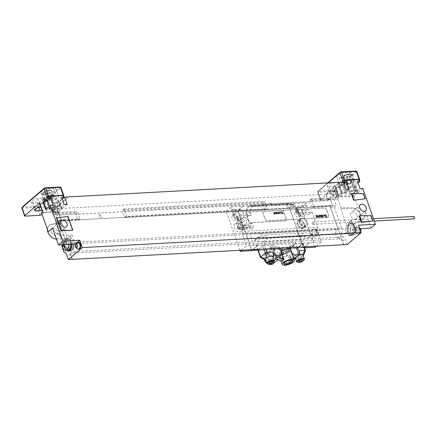 <?xml version="1.0" encoding="UTF-8"?>
<svg xmlns="http://www.w3.org/2000/svg" width="436" height="436" viewBox="0 0 436 436"><rect width="100%" height="100%" fill="white"/><g stroke="black" fill="none" stroke-linecap="round" stroke-linejoin="round"><path stroke-width="0.33" stroke-dasharray="2.18 1.64" d="M330.221 206.272L338.369 229.532L338.091 229.772A5.935 3.646 -93.1 0 0 337.677 228.028L330.521 207.59L332.603 205.803L331.6 206.457L331.235 205.4L330.221 206.272L58.86 220.905L59.874 220.033L78.584 219.025L77.641 219.842L124.424 217.319L122.467 211.727L75.684 214.25L77.641 219.842M124.424 217.319L125.372 216.501L265.731 208.937L264.783 209.749L311.571 207.225L312.519 206.413L312.89 207.465L313.958 206.544L311.26 198.843L310.192 199.764L310.557 200.822L329.273 199.813L328.264 200.68L327.839 199.465L329.796 197.786L333.54 197.584L331.458 199.372L329.572 193.993L343.454 182.052M329.273 199.813L328.908 198.756L329.796 197.786M330.521 207.59L334.265 207.389L336.347 205.601L333.54 197.584M332.603 205.803L336.347 205.601M346.669 225.821L348.762 225.526L346.669 225.821A4.752 2.916 -93.1 0 0 345.623 232.208A6.235 3.831 86.9 0 0 349.274 235.587A6.235 3.831 86.9 0 0 352.74 230.562A6.235 3.831 86.9 0 0 350.31 223.673L349.487 221.319L351.002 220.017L354.146 228.998L358.561 225.194M351.002 220.017L361.395 218.927A8.311 5.93 49.3 0 0 363.951 217.864L359.28 221.88A8.311 5.93 -130.7 0 0 359.651 213.558A8.311 5.93 -130.7 0 0 351.563 208.185L340.799 208.239L346.893 225.63M340.799 208.239L341.115 207.967L337.251 196.925L354.092 196.02L355.291 194.99L352.152 186.019L337.328 198.778L334.554 190.864L356.637 171.866L359.406 179.779M346.021 189.382L337.251 196.925M337.677 228.028L341.421 227.826L334.265 207.389M341.421 227.826A5.935 3.646 86.9 0 1 341.443 233.751L335.36 234.078L336.467 237.244A5.935 3.646 86.9 0 1 338.93 238.966L72.523 253.109L74.305 251.577L71.128 242.503L69.068 244.28A5.935 3.646 86.9 0 1 68.675 248.46L62.593 248.787M347.269 244.525L345.726 240.127A5.935 3.646 86.9 0 0 342.549 236.912L341.443 233.751M332.75 195.791A3.325 2.044 -93.1 0 0 334.695 197.59A3.325 2.044 -93.1 0 0 336.281 192.75A3.325 2.044 -93.1 0 0 334.336 190.952A3.325 2.044 -93.1 0 0 332.75 195.791M355.88 232.306A3.325 2.044 -93.1 0 0 357.825 234.11A3.325 2.044 -93.1 0 0 359.411 229.271A3.325 2.044 -93.1 0 0 357.466 227.467A3.325 2.044 -93.1 0 0 355.88 232.306M359.52 227.935A3.559 3.559 0 0 0 358.844 227.543A3.325 2.044 86.9 0 0 358.234 227.429A3.325 2.044 86.9 0 0 356.643 232.268A3.325 2.044 -93.1 0 0 358.588 234.067A3.325 2.044 -93.1 0 0 359.182 233.887A3.325 2.044 -93.1 0 0 360.447 230.573M358.844 227.543A3.325 2.044 86.9 0 1 359.596 228.148M359.008 231.429A1.662 1.019 86.9 0 1 359.373 229.189A1.662 1.019 86.9 0 1 360.774 229.908A1.662 1.019 -93.1 0 1 360.409 232.143A1.662 1.019 -93.1 0 1 359.008 231.429M335.099 190.908A3.325 2.044 86.9 0 0 333.513 195.748A3.325 2.044 -93.1 0 0 335.458 197.552A3.325 2.044 -93.1 0 0 336.052 197.372A3.325 2.044 -93.1 0 0 337.044 192.712A3.325 2.044 86.9 0 0 335.709 191.028A3.325 2.044 86.9 0 0 335.099 190.908L334.336 190.952M335.878 194.908A1.662 1.019 86.9 0 1 336.243 192.674A1.662 1.019 86.9 0 1 337.644 193.388A1.662 1.019 -93.1 0 1 337.279 195.628A1.662 1.019 -93.1 0 1 335.878 194.908M351.394 193.84L363.008 193.786L364.856 199.061M359.155 215.994L370.764 215.94L372.611 221.215M56.467 217.946L67.684 216.768L72.512 230.551M68 216.501L67.684 216.768M51.246 231.898A4.038 2.878 49.3 0 0 57.062 234.786A4.038 2.878 49.3 0 0 57.607 231.554A4.038 2.878 49.3 0 0 51.791 228.666A4.038 2.878 49.3 0 0 51.246 231.898M70.425 250.624A6.235 3.831 86.9 0 1 66.779 247.245A4.752 2.916 86.9 0 1 67.825 240.857L66.174 240.765L65.58 239.081L56.724 239.119A8.311 5.93 -130.7 0 1 56.413 239.113M68.043 240.667L58.402 211.967L41.562 212.872M47.388 229.51A8.311 5.93 -130.7 0 1 49.006 225.428A8.311 5.93 -130.7 0 1 51.557 224.366L61.956 223.276M67.825 240.857L66.174 240.765M71.853 244.22A5.935 3.646 -93.1 0 0 67.896 238.568A5.935 3.646 -93.1 0 0 66.37 239.222A5.935 3.646 -93.1 0 0 65.836 239.8A5.935 3.646 -93.1 0 0 64.566 243.969A5.935 3.646 -93.1 0 0 68.539 250.428M65.95 240.955A4.752 2.916 -93.1 0 0 64.566 243.969A4.752 2.916 -93.1 0 0 64.904 247.348A6.235 3.831 86.9 0 0 67.346 250.477M67.896 238.568L66.964 238.617A5.935 3.646 86.9 0 0 65.433 239.271A5.935 3.646 -93.1 0 0 63.667 245.114A5.935 3.646 -93.1 0 0 66.452 250.242M65.58 239.081L68.735 236.367L69.591 238.814A6.235 3.831 86.9 0 1 72.038 244.209M68.735 236.367L70.637 236.356L72.153 235.053L61.394 235.102A8.311 5.93 -130.7 0 1 52.543 228.061M48.194 231.81A8.311 5.93 -130.7 0 1 49.323 225.156A8.311 5.93 -130.7 0 1 51.873 224.093L62.266 223.003M66.316 242.661L59.16 222.224L67.008 244.165L66.73 244.405A5.935 3.646 -93.1 0 0 66.316 242.661L62.571 242.863A5.935 3.646 86.9 0 1 62.757 248.291M62.571 242.863L55.416 222.425L57.498 220.638L54.691 212.621L52.609 214.408L50.723 209.029L62.261 199.105M67.171 204.419L58.402 211.967M70.637 236.356L71.466 238.71A6.235 3.831 86.9 0 1 73.907 244.106M72.153 235.053L75.297 244.035M53.901 210.828A3.325 2.044 -93.1 0 0 55.846 212.626A3.325 2.044 -93.1 0 0 57.432 207.787A3.325 2.044 -93.1 0 0 55.486 205.988A3.325 2.044 -93.1 0 0 53.901 210.828M78.622 242.503A3.325 2.044 -93.1 0 0 77.036 247.343A3.325 2.044 -93.1 0 0 78.981 249.147M77.265 242.727A3.325 2.044 86.9 0 0 76.267 247.386A3.325 2.044 -93.1 0 0 77.603 249.07M54.129 206.212A3.325 2.044 86.9 0 0 53.138 210.871A3.325 2.044 -93.1 0 0 54.473 212.555A3.325 2.044 -93.1 0 0 55.083 212.67A3.325 2.044 -93.1 0 0 56.669 207.83A3.325 2.044 86.9 0 0 54.723 206.032A3.325 2.044 86.9 0 0 54.129 206.212A3.559 3.559 0 0 0 54.473 212.555M52.538 210.19A1.662 1.019 86.9 0 1 52.903 207.95A1.662 1.019 86.9 0 1 54.304 208.67A1.662 1.019 -93.1 0 1 53.939 210.904A1.662 1.019 -93.1 0 1 52.538 210.19M343.492 244.623L341.988 240.329A5.935 3.646 -93.1 0 0 341.268 238.841L338.93 238.966M342.549 236.912L336.467 237.244M338.091 229.772L335.753 229.897A5.935 3.646 86.9 0 1 335.36 234.078M332.548 205.645L329.976 197.835L332.548 205.645M343.65 244.618L341.546 238.606L339.208 238.732L340.99 237.195L337.813 228.126L335.753 229.897M341.268 238.841L341.546 238.606M339.579 182.368L325.828 194.194L327.714 199.574L325.992 194.194L339.748 182.357M312.89 207.465L331.6 206.457M313.958 206.544L332.673 205.536M58.86 220.905L59.285 222.115L61.187 220.278L60.239 221.09L78.954 220.082L80.028 219.155L77.33 211.455L76.256 212.381L76.627 213.433L75.684 214.25M328.264 200.68L56.903 215.313L57.912 214.447L57.541 213.389L58.489 212.577L61.187 220.278L80.028 219.155M125.372 216.501L125.742 217.559L126.816 216.638L267.175 209.067L264.478 201.367L263.404 202.288L263.775 203.345L262.826 204.157L309.615 201.634L310.557 200.822M125.742 217.559L266.102 209.989L267.175 209.067M311.571 207.225L309.615 201.634M312.519 206.413L331.235 205.4M78.584 219.025L78.954 220.082M126.816 216.638L124.118 208.937L123.045 209.858L123.415 210.91L122.467 211.727M60.239 221.09L59.874 220.033M265.731 208.937L266.102 209.989M61.313 220.169L58.615 212.468L54.691 212.621M56.903 215.313L56.478 214.098L58.435 212.419M59.16 222.224L55.416 222.425M61.242 220.436L57.498 220.638M66.73 244.405L69.068 244.28M68.675 248.46L69.787 251.621L63.705 251.948M72.163 259.36L70.621 254.962A5.935 3.646 -93.1 0 0 69.907 253.474L72.523 253.109L69.907 253.474M69.787 251.621A5.935 3.646 86.9 0 1 72.245 253.349M72.289 259.251L70.185 253.234M325.992 194.194L54.631 208.828L56.353 214.207L54.467 208.828L68.348 196.887M54.631 208.828L68.387 196.99M56.353 214.207L52.609 214.408M54.467 208.828L50.723 209.029M311.26 198.843L329.976 197.835M58.615 212.468L77.33 211.455M124.118 208.937L264.478 201.367M310.192 199.764L328.908 198.756M57.541 213.389L76.256 212.381M123.045 209.858L263.404 202.288M57.912 214.447L76.627 213.433M123.415 210.91L263.775 203.345M264.783 209.749L262.826 204.157M67.008 244.165L338.369 229.532M74.305 251.577L340.99 237.195M71.128 242.503L337.813 228.126M326.782 210.059L328.63 215.33A2.376 1.695 -130.7 0 1 328.308 217.232A2.376 1.695 -130.7 0 1 327.496 217.542L267.611 220.774A2.376 1.695 -130.7 0 1 265.001 218.763L263.153 213.487A2.376 1.695 -130.7 0 1 263.475 211.585A2.376 1.695 -130.7 0 1 264.287 211.275L324.171 208.048A2.376 1.695 -130.7 0 1 326.782 210.059L328.564 215.384A2.376 1.695 -130.7 0 1 328.243 217.286A2.376 1.695 -130.7 0 1 327.436 217.597L267.546 220.829A2.376 1.695 -130.7 0 1 264.935 218.818L263.088 213.542A2.376 1.695 -130.7 0 1 263.409 211.64A2.376 1.695 -130.7 0 1 264.221 211.329L324.106 208.103A2.376 1.695 -130.7 0 1 326.717 210.108M327.714 199.574L331.458 199.372M325.828 194.194L329.572 193.993M64.179 204.582L61.024 207.296A2.97 1.003 160.7 0 0 60.56 208.152A2.97 1.003 160.7 0 0 61.787 208.528L62.255 208.501L59.416 210.942L56.277 201.977A1.188 0.403 -19.3 0 1 54.707 202.571L39.921 203.367A1.188 0.403 -19.3 0 1 39.436 203.214M42.761 211.841A1.188 0.403 160.7 0 0 42.575 212.185A1.188 0.403 160.7 0 0 43.066 212.332L57.846 211.536A1.188 0.403 160.7 0 0 59.416 210.942M45.6 209.4L46.069 209.373A2.97 1.003 160.7 0 0 49.982 207.89L53.138 205.176M61.59 197.197L58.44 199.911A2.97 1.003 160.7 0 0 57.977 200.767A2.97 1.003 160.7 0 0 59.198 201.143L62.201 198.936M56.277 201.977L42.036 214.229M62.255 208.501L59.667 201.116M63.449 195.802L63.77 197.584M63.4 195.66A1.188 0.403 -19.3 0 1 63.215 196.004M41.96 210.419A4.158 1.406 160.7 0 0 46.265 207.46A4.158 1.406 160.7 0 0 44.548 206.931L40.804 207.138M41.594 198.494L37.665 198.707A4.158 1.406 160.7 0 0 33.398 199.977A4.158 1.406 160.7 0 0 31.534 201.982A4.158 1.406 160.7 0 0 33.245 202.506L37.18 202.293A4.158 1.406 160.7 0 0 41.442 201.023A4.158 1.406 160.7 0 0 43.311 199.023A4.158 1.406 160.7 0 0 41.594 198.494L44.548 206.931M49.65 188.39A5.935 2.006 160.7 0 0 43.556 190.205A5.935 2.006 160.7 0 0 40.891 193.066A5.935 2.006 160.7 0 0 43.344 193.818L47.273 193.606A5.935 2.006 160.7 0 0 53.366 191.796A5.935 2.006 160.7 0 0 56.031 188.93A5.935 2.006 160.7 0 0 53.579 188.178L49.65 188.39L52.238 195.775A5.935 2.006 160.7 0 0 46.145 197.59A5.935 2.006 160.7 0 0 43.48 200.451A5.935 2.006 160.7 0 0 45.927 201.203L49.857 200.991A5.935 2.006 160.7 0 0 55.95 199.181A5.935 2.006 160.7 0 0 58.615 196.314A5.935 2.006 160.7 0 0 56.168 195.562L52.238 195.775M51.922 196.047A5.341 1.804 -19.3 0 1 54.113 196.691A5.341 1.804 -19.3 0 1 54.124 196.723A5.341 1.804 -19.3 0 1 50.331 199.95L51.121 199.906A3.564 1.204 160.7 0 0 54.778 198.821A3.564 1.204 160.7 0 0 56.375 197.099A3.564 1.204 160.7 0 0 54.903 196.652L50.974 196.859A3.564 1.204 160.7 0 0 47.322 197.949A3.564 1.204 160.7 0 0 45.72 199.666A3.564 1.204 160.7 0 0 47.192 200.119L50.331 199.95A5.341 1.804 -19.3 0 1 46.243 200.936A5.341 1.804 -19.3 0 1 44.041 200.255A5.341 1.804 -19.3 0 1 46.439 197.677A5.341 1.804 -19.3 0 1 51.922 196.047M51.552 194.99A5.341 1.804 -19.3 0 1 53.759 195.671A5.341 1.804 -19.3 0 1 51.355 198.249A5.341 1.804 -19.3 0 1 45.873 199.879A5.341 1.804 160.7 0 1 43.671 199.203A5.341 1.804 160.7 0 1 46.069 196.625A5.341 1.804 160.7 0 1 51.552 194.99M43.949 199.105A5.047 1.706 160.7 0 1 46.216 196.669A5.047 1.706 160.7 0 1 51.394 195.126A5.047 1.706 -19.3 0 1 53.475 195.769A5.047 1.706 -19.3 0 1 51.208 198.2A5.047 1.706 -19.3 0 1 46.031 199.743A5.047 1.706 160.7 0 1 43.949 199.105L42.287 194.358A5.047 1.706 160.7 0 0 44.368 194.996A5.047 1.706 160.7 0 0 49.546 193.453A5.047 1.706 160.7 0 0 51.813 191.023A5.047 1.706 160.7 0 0 49.731 190.379A5.047 1.706 160.7 0 0 44.554 191.922A5.047 1.706 160.7 0 0 42.287 194.358C42.134 192.51 44.499 191.077 49.382 190.058C51.11 190.14 51.917 190.461 51.813 191.023L53.475 195.769M50.658 197.132A2.97 1.003 -19.3 0 1 51.884 197.508A2.97 1.003 -19.3 0 1 50.554 198.941A2.97 1.003 -19.3 0 1 47.508 199.846A2.97 1.003 160.7 0 1 46.281 199.47A2.97 1.003 160.7 0 1 47.611 198.042A2.97 1.003 160.7 0 1 50.658 197.132M54.168 207.155A2.97 1.003 -19.3 0 1 55.394 207.531A2.97 1.003 -19.3 0 1 54.059 208.964A2.97 1.003 -19.3 0 1 51.017 209.869A2.97 1.003 -19.3 0 1 49.791 209.493A2.97 1.003 -19.3 0 1 51.121 208.059A2.97 1.003 -19.3 0 1 54.168 207.155M58.413 206.669L54.484 206.882A3.564 1.204 160.7 0 0 50.827 207.972A3.564 1.204 160.7 0 0 49.23 209.689A3.564 1.204 160.7 0 0 50.701 210.141L54.631 209.929A3.564 1.204 160.7 0 0 58.282 208.844A3.564 1.204 160.7 0 0 59.885 207.122A3.564 1.204 160.7 0 0 58.413 206.669L54.903 196.652M71.466 238.71L69.591 238.814M66.964 238.617A5.935 3.646 86.9 0 1 70.921 244.269M67.585 250.182A5.641 3.466 -93.1 0 1 63.972 245.964A5.641 3.466 -93.1 0 1 65.525 239.538A5.641 3.466 86.9 0 1 66.981 238.917A5.641 3.466 86.9 0 1 70.736 244.28M61.819 244.76A5.641 3.466 -93.1 0 1 63.525 239.647A5.641 3.466 86.9 0 1 64.98 239.026A5.641 3.466 86.9 0 1 68.735 244.389M357.04 215.406A4.038 2.878 -130.7 0 1 356.495 218.638A4.038 2.878 -130.7 0 1 350.68 215.749A4.038 2.878 -130.7 0 1 351.225 212.517A4.038 2.878 -130.7 0 1 357.04 215.406M348.762 225.526L348.173 223.837L356.73 222.943L361.395 218.927M359.28 221.88A8.311 5.93 -130.7 0 1 356.73 222.943M348.964 223.984A5.935 3.646 -93.1 0 0 348.424 224.562A5.935 3.646 -93.1 0 0 347.154 228.731A5.935 3.646 -93.1 0 0 351.127 235.189A5.935 3.646 -93.1 0 0 352.653 234.535A5.935 3.646 -93.1 0 0 354.294 227.766A5.935 3.646 -93.1 0 0 350.49 223.33A5.935 3.646 -93.1 0 0 348.964 223.984M348.173 223.837L351.323 221.123L352.184 223.575A6.235 3.831 86.9 0 1 354.61 230.459A6.235 3.831 86.9 0 1 351.144 235.484A6.235 3.831 86.9 0 1 347.497 232.11A4.752 2.916 86.9 0 1 347.154 228.731A4.752 2.916 -93.1 0 1 348.544 225.717M351.427 223.281A5.935 3.646 86.9 0 0 349.895 223.935A5.935 3.646 -93.1 0 0 348.26 230.699A5.935 3.646 -93.1 0 0 352.065 235.135A5.935 3.646 -93.1 0 0 353.591 234.481A5.935 3.646 86.9 0 0 355.226 227.717A5.935 3.646 86.9 0 0 351.427 223.281L350.49 223.33M350.31 223.673L352.184 223.575M349.487 221.319L351.323 221.123M370.987 228.088L365.079 211.209L360.725 214.953A8.311 5.93 49.3 0 0 351.879 207.918L341.115 207.967M363.951 217.864A8.311 5.93 49.3 0 0 365.079 211.209M360.261 228.666L354.146 228.998M358.081 182.978L355.547 185.158L358.13 192.543L362.861 188.472M359.324 179.85L359.646 181.632M354.092 196.02L360.725 214.953M349.013 189.219L345.862 191.933A2.97 1.003 -19.3 0 1 341.944 193.415L338.636 195.884A1.188 0.403 160.7 0 0 338.45 196.227A1.188 0.403 160.7 0 0 338.941 196.38L353.727 195.579A1.188 0.403 160.7 0 0 355.291 194.99M358.13 192.543L357.662 192.57A2.97 1.003 -19.3 0 1 356.441 192.194A2.97 1.003 -19.3 0 1 356.904 191.339L360.054 188.625M352.152 186.019A1.188 0.403 -19.3 0 1 350.588 186.613L335.802 187.409A1.188 0.403 -19.3 0 1 335.311 187.262A1.188 0.403 -19.3 0 1 335.497 186.919L338.636 195.884M328.101 182.984L317.899 191.764L320.673 199.677A1.188 0.403 160.7 0 0 320.487 200.02A1.188 0.403 160.7 0 0 320.972 200.168L335.758 199.372A1.188 0.403 160.7 0 0 337.328 198.778M320.673 199.677L335.497 186.919M336.499 191.191L340.429 190.979A4.158 1.406 -19.3 0 1 342.14 191.502A4.158 1.406 -19.3 0 1 340.276 193.508A4.158 1.406 -19.3 0 1 336.009 194.778L332.079 194.99A4.158 1.406 -19.3 0 1 330.368 194.461A4.158 1.406 -19.3 0 1 332.232 192.461A4.158 1.406 -19.3 0 1 336.499 191.191L333.54 182.749L337.469 182.537A4.158 1.406 -19.3 0 1 339.186 183.066A4.158 1.406 -19.3 0 1 337.322 185.071A4.158 1.406 -19.3 0 1 333.055 186.341L329.125 186.554A4.158 1.406 -19.3 0 1 327.409 186.025A4.158 1.406 -19.3 0 1 329.278 184.019A4.158 1.406 -19.3 0 1 333.54 182.749M349.459 172.225A5.935 2.006 -19.3 0 1 351.907 172.978A5.935 2.006 -19.3 0 1 349.241 175.839A5.935 2.006 -19.3 0 1 343.148 177.654L339.219 177.866A5.935 2.006 -19.3 0 1 336.772 177.114A5.935 2.006 -19.3 0 1 339.437 174.247A5.935 2.006 -19.3 0 1 345.53 172.438L349.459 172.225L352.043 179.61A5.935 2.006 -19.3 0 1 354.495 180.362A5.935 2.006 -19.3 0 1 351.83 183.224A5.935 2.006 -19.3 0 1 345.737 185.038L341.808 185.251A5.935 2.006 -19.3 0 1 339.355 184.499A5.935 2.006 -19.3 0 1 342.02 181.632A5.935 2.006 -19.3 0 1 348.113 179.823L352.043 179.61M351.727 179.883A5.341 1.804 160.7 0 0 347.645 180.864A5.341 1.804 160.7 0 0 343.846 184.09A5.341 1.804 160.7 0 0 343.857 184.123A5.341 1.804 160.7 0 0 346.053 184.766A5.341 1.804 160.7 0 0 351.536 183.136A5.341 1.804 160.7 0 0 353.934 180.559A5.341 1.804 160.7 0 0 351.727 179.883M343.857 184.123L343.067 184.166A3.564 1.204 -19.3 0 1 341.595 183.714A3.564 1.204 -19.3 0 1 343.197 181.992A3.564 1.204 -19.3 0 1 346.854 180.907L350.784 180.695A3.564 1.204 -19.3 0 1 352.25 181.147A3.564 1.204 -19.3 0 1 350.653 182.864A3.564 1.204 -19.3 0 1 346.996 183.954L343.857 184.123M353.563 179.501A5.341 1.804 -19.3 0 0 351.362 178.825A5.341 1.804 160.7 0 0 345.879 180.455A5.341 1.804 160.7 0 0 343.475 183.033A5.341 1.804 160.7 0 0 345.683 183.714A5.341 1.804 -19.3 0 0 351.165 182.079A5.341 1.804 -19.3 0 0 353.563 179.501L353.934 180.559M351.694 181.343A2.97 1.003 -19.3 0 0 350.468 180.967A2.97 1.003 160.7 0 0 347.421 181.872A2.97 1.003 160.7 0 0 346.086 183.305A2.97 1.003 160.7 0 0 347.312 183.681A2.97 1.003 -19.3 0 0 350.359 182.777A2.97 1.003 -19.3 0 0 351.694 181.343L355.204 191.366A2.97 1.003 160.7 0 0 353.978 190.99A2.97 1.003 160.7 0 0 350.931 191.895A2.97 1.003 160.7 0 0 349.596 193.328A2.97 1.003 160.7 0 0 350.822 193.704A2.97 1.003 160.7 0 0 353.868 192.794A2.97 1.003 160.7 0 0 355.204 191.366M350.364 190.93L354.294 190.717A3.564 1.204 -19.3 0 1 355.76 191.17A3.564 1.204 -19.3 0 1 354.163 192.886A3.564 1.204 -19.3 0 1 350.506 193.971L346.576 194.184A3.564 1.204 -19.3 0 1 345.105 193.737A3.564 1.204 -19.3 0 1 346.707 192.014A3.564 1.204 -19.3 0 1 350.364 190.93L346.854 180.907M351.203 178.962A5.047 1.706 160.7 0 0 346.021 180.504A5.047 1.706 160.7 0 0 343.759 182.935A5.047 1.706 160.7 0 0 345.841 183.578A5.047 1.706 -19.3 0 0 351.018 182.035A5.047 1.706 -19.3 0 0 353.285 179.599A5.047 1.706 -19.3 0 0 351.203 178.962M359.275 179.708A1.188 0.403 -19.3 0 1 359.09 180.052M343.508 182.215A1.188 0.403 160.7 0 0 342.99 182.531L338.892 186.058L339.355 186.036A2.97 1.003 -19.3 0 0 343.274 184.548L344.086 183.85M355.547 185.158L355.078 185.186A2.97 1.003 -19.3 0 1 353.852 184.81A2.97 1.003 -19.3 0 1 354.315 183.954L357.471 181.24M341.475 193.442L338.892 186.058M349.988 224.197A5.641 3.466 -93.1 0 0 348.435 230.628A5.641 3.466 -93.1 0 0 352.048 234.84A5.641 3.466 -93.1 0 0 353.498 234.219A5.641 3.466 86.9 0 0 355.051 227.794A5.641 3.466 86.9 0 0 351.438 223.575A5.641 3.466 86.9 0 0 349.988 224.197M353.438 223.466A5.641 3.466 86.9 0 0 351.988 224.088A5.641 3.466 -93.1 0 0 350.435 230.519A5.641 3.466 -93.1 0 0 354.048 234.732A5.641 3.466 -93.1 0 0 355.498 234.11A5.641 3.466 86.9 0 0 357.051 227.685A5.641 3.466 86.9 0 0 353.438 223.466L351.438 223.575M371.08 215.667L370.764 215.94M363.324 193.513L363.008 193.786M239.844 250.215L226.18 211.198L237.784 210.572L251.823 250.656M237.239 217.586A3.325 2.371 49.3 0 0 232.448 215.21A3.325 2.371 49.3 0 0 231.996 217.869A3.325 2.371 49.3 0 0 236.786 220.245A3.325 2.371 49.3 0 0 237.239 217.586M241.915 227.543A4.807 3.428 -130.7 0 1 241.266 231.396A4.807 3.428 -130.7 0 1 234.339 227.952A4.807 3.428 -130.7 0 1 234.993 224.104A4.807 3.428 -130.7 0 1 241.915 227.543M304.551 247.812L303.472 247.871L289.439 207.787L301.042 207.16L315.075 247.245M299.979 214.201A3.325 2.371 49.3 0 0 295.188 211.825A3.325 2.371 49.3 0 0 294.736 214.485A3.325 2.371 49.3 0 0 299.527 216.866A3.325 2.371 49.3 0 0 299.979 214.201M304.655 224.164A4.807 3.428 49.3 0 0 297.733 220.72A4.807 3.428 49.3 0 0 297.08 224.573A4.807 3.428 49.3 0 0 304.006 228.012A4.807 3.428 49.3 0 0 304.655 224.164M297.319 247.986L303.527 247.55L289.635 207.885L237.985 210.67L251.877 250.335L257.643 245.375A89.298 30.155 160.7 0 0 263.595 245.272L258.047 250.324L297.254 248.209L295.363 242.4L255.997 244.416L257.959 250.008M257.796 250.019L255.872 244.525M302.502 212.032A3.325 2.371 49.3 0 0 297.712 209.651A3.325 2.371 49.3 0 0 297.259 212.316A3.325 2.371 49.3 0 0 302.05 214.692A3.325 2.371 49.3 0 0 302.502 212.032M237.827 211.22L233.505 211.455L232.819 215.787L236.459 219.891L240.781 219.657L241.462 215.324L237.827 211.22L240.35 209.046L232.154 209.493L231.772 209.814L235.647 209.607L233.505 211.455M239.762 215.417A3.325 2.371 49.3 0 0 234.971 213.035A3.325 2.371 49.3 0 0 234.519 215.695A3.325 2.371 49.3 0 0 239.31 218.076A3.325 2.371 49.3 0 0 239.762 215.417M295.559 212.403L299.2 216.507L303.521 216.278L304.203 211.94L300.567 207.836L296.246 208.07L295.559 212.403L298.082 210.234L301.723 214.338L299.2 216.507M240.781 219.657L243.304 217.488L243.986 213.15L241.462 215.324M243.986 213.15L240.35 209.046M248.188 216.485L247.272 217.275L246.384 214.741A8.905 6.355 -130.7 0 1 247.594 207.612A8.905 6.355 -130.7 0 1 250.635 206.451L266.745 205.585L268.445 204.751L251.545 205.667A8.905 6.355 49.3 0 0 248.509 206.828A8.905 6.355 49.3 0 0 247.299 213.956L248.188 216.485A2.376 0.801 160.7 0 1 251.321 215.302L237.282 216.054L234.726 218.256L238.601 218.044L236.459 219.891M243.304 217.488L247.272 217.275M303.521 216.278L305.663 214.43L309.587 214.218L312.143 212.021L298.104 212.779L297.221 210.245A6.529 4.66 49.3 0 0 290.044 204.718L271.797 205.705L270.876 204.838L269.519 204.468L268.445 204.751M312.143 212.021L317.501 227.314L242.639 231.353L241.348 227.663L253.512 227.003L252.21 223.292L250.035 225.167L249.19 225.21L248.504 225.804L248.509 227.254L249.288 228.039L249.975 227.445L249.19 225.21M237.282 216.054L238.568 219.728L241.331 219.581L243.86 217.27L247.877 219.226L249.359 223.445L252.21 223.292M271.012 205.351L271.143 204.609L271.737 204.92L271.154 203.247L271.012 205.351L287.128 204.484A8.905 6.355 -130.7 0 1 296.916 212.016L297.799 214.55L298.715 213.76A2.376 0.801 160.7 0 0 299.085 213.079A2.376 0.801 160.7 0 0 298.104 212.779M271.143 204.609L288.654 203.432A2.376 1.461 -93.1 0 0 288.038 203.694L271.143 204.609M271.154 203.285L271.797 205.705L253.55 206.686A2.376 1.461 -93.1 0 0 252.161 205.405A2.376 1.461 -93.1 0 0 251.545 205.667L250.635 206.451M271.154 203.247L266.598 205.16L266.745 205.585M270.865 204.931L306.088 202.816L307.009 205.454L298.769 205.896L298.082 210.234M297.799 214.55L301.723 214.338M226.18 211.198L231.227 206.855L232.154 209.493M231.227 206.855L242.83 206.228L237.784 210.572M237.985 210.67L242.83 206.228M242.907 206.441L266.598 205.16M298.769 205.896L296.246 208.07M309.587 214.218L306.633 205.781L302.709 205.988L300.567 207.836M306.633 205.781L307.009 205.454M235.647 209.607L234.966 213.945L238.601 218.044M234.726 218.256L231.772 209.814M305.663 214.43L306.35 210.092L302.709 205.988M234.966 213.945L232.819 215.787M238.568 219.728L237.402 220.736L238.879 224.954L241.642 224.802L240.786 225.537L243.343 225.396A2.523 1.798 -130.7 0 1 241.342 223.379A2.523 1.798 -130.7 0 1 241.686 221.357A2.523 1.798 -130.7 0 1 245.321 223.161A2.523 1.798 -130.7 0 1 244.978 225.183A2.523 1.798 -130.7 0 1 244.787 225.319L243.937 226.05L242.498 226.126L243.343 225.396M241.348 227.663L239.173 229.532L238.656 228.061L237.963 228.649L237.189 227.865L237.184 226.415L238.879 224.954M241.566 250.122L246.498 245.882L242.247 233.751L242.639 231.353M237.402 220.736L240.165 220.583L241.642 224.802M241.331 219.581L239.31 221.319L240.786 225.537M243.86 217.27L239.31 221.319M247.877 219.226L245.86 220.959L241.838 219.008M249.359 223.445L247.337 225.183L245.86 220.959M247.337 225.183L244.787 225.319M242.639 225.472A2.523 1.798 -130.7 0 1 242.296 227.488A2.523 1.798 -130.7 0 1 238.661 225.685A2.523 1.798 49.3 0 1 239.004 223.663A2.523 1.798 49.3 0 1 242.639 225.472M237.516 221.929A4.807 3.428 49.3 0 1 244.438 225.374A4.807 3.428 -130.7 0 1 243.789 229.222A4.807 3.428 -130.7 0 1 236.862 225.783A4.807 3.428 49.3 0 1 237.516 221.929L234.993 224.104M243.937 226.05L248.504 225.804M237.184 226.415L242.498 226.126M250.035 225.167L251.338 228.878L253.512 227.003M251.338 228.878L239.173 229.532M238.656 228.061L249.975 227.445M237.963 228.649L249.288 228.039M237.189 227.865L248.509 227.254M316.427 246.084L321.354 241.844L317.108 229.712L242.247 233.751M317.108 229.712L317.501 227.314M257.643 245.375L257.714 245.588A89.298 30.155 160.7 0 1 253.981 245.479L249.735 233.347A89.298 30.155 160.7 0 0 260.788 233.282L297.243 231.32A89.298 30.155 160.7 0 0 309.62 230.115L313.871 242.247A89.298 30.155 160.7 0 1 309.369 242.803L304.824 246.711M312.53 233.903L308.721 237.179L299.576 236.568A89.298 30.155 160.7 0 1 299.085 236.595L262.635 238.557A89.298 30.155 160.7 0 1 262.15 238.585L254.711 240.094L254.853 240.498L254.711 240.094L258.494 236.835L258.662 237.222A36.379 25.947 49.3 0 0 267.437 238.154L304.862 236.132A36.379 25.947 49.3 0 0 312.672 234.306L312.53 233.903A36.379 25.947 49.3 0 0 303.756 232.971L266.325 234.988A36.379 25.947 49.3 0 0 258.521 236.813M258.662 237.222L254.853 240.498L263.257 241.751A89.298 30.155 160.7 0 0 263.747 241.724L300.197 239.756A89.298 30.155 160.7 0 0 300.687 239.729L308.862 237.587L308.721 237.179L308.862 237.587L312.672 234.306M263.671 245.484A89.298 30.155 160.7 0 0 265.039 245.414L272.969 244.988L269.432 248.03L269.78 249.027A0.834 0.594 49.3 0 0 270.832 249.708A6.175 4.404 -130.7 0 1 278.435 254.21L285.596 253.823A6.175 4.404 -130.7 0 1 286.594 249.408A6.175 4.404 -130.7 0 1 289.82 248.684A0.834 0.594 49.3 0 0 290.365 247.921L290.016 246.923L269.432 248.03M302.802 243.686L305.282 250.755L300.491 254.88L298.011 247.812L302.802 243.686A1.188 0.403 -19.3 0 0 302.987 243.348A1.188 0.403 -19.3 0 0 302.497 243.195L293.804 243.664L301.489 243.452A89.298 30.155 160.7 0 0 302.878 243.37L297.254 248.209M290.016 246.923L293.559 243.877L273.219 244.776L273.568 245.773L269.78 249.027M297.178 247.997L302.802 243.157A89.298 30.155 160.7 0 0 309.293 242.59L309.369 242.803M253.981 245.479L246.498 245.882M321.354 241.844L313.871 242.247M304.317 247.147L303.472 247.871M257.714 245.588L253.169 249.496M303.527 247.55L304.246 246.934M304.481 246.727L309.293 242.59M294.485 203.443L289.439 207.787M289.635 207.885L294.556 203.65M251.877 250.335L252.215 250.319M297.445 247.882L295.488 242.291L255.997 244.416M281.787 210.245A1.782 1.27 -130.7 0 1 283.743 211.754L286.332 219.134A1.782 1.27 -130.7 0 1 286.087 220.562A1.782 1.27 -130.7 0 1 285.482 220.796L250.858 222.66A1.782 1.27 -130.7 0 1 248.901 221.156L246.313 213.771A1.782 1.27 -130.7 0 1 246.558 212.343A1.782 1.27 -130.7 0 1 247.163 212.114L281.721 210.299A1.782 1.27 -130.7 0 1 283.683 211.809L286.267 219.188A1.782 1.27 -130.7 0 1 286.027 220.616A1.782 1.27 -130.7 0 1 285.417 220.85L250.793 222.714A1.782 1.27 -130.7 0 1 248.836 221.21L246.253 213.825A1.782 1.27 -130.7 0 1 246.493 212.397A1.782 1.27 -130.7 0 1 247.103 212.169L281.721 210.299M264.031 248.912L262.957 245.839L259.071 249.179L263.595 245.272M298.011 247.812A1.188 0.403 -19.3 0 1 296.447 248.406L258.472 250.449A1.188 0.403 -19.3 0 1 257.981 250.302M262.957 245.839A1.188 0.403 -19.3 0 1 264.521 245.245L273.219 244.776M260.641 257.027L260.946 257.518L266.647 257.213L268.527 259.164L270.413 259.393L272.685 258.581L273.154 257.033A4.158 1.406 160.7 0 0 273.132 256.804M281.999 250.487A6.175 4.404 49.3 0 1 282.223 250.951L281.209 251.005M280.092 248.046A6.175 4.404 49.3 0 0 274.62 246.449A0.834 0.594 -130.7 0 1 273.568 245.773M278.081 248.155A4.513 3.221 49.3 0 0 274.62 248.324A4.513 3.221 49.3 0 0 274.598 248.34M293.804 243.664L294.153 244.661A0.834 0.594 -130.7 0 1 293.608 245.424A6.175 4.404 49.3 0 0 290.381 246.155A6.175 4.404 49.3 0 0 289.433 247.539M289.182 248.803A6.175 4.404 49.3 0 0 289.379 250.569L289.182 250.738A4.867 1.646 160.7 0 0 287.259 249.506A4.867 1.646 160.7 0 0 282.027 251.125A4.867 1.646 160.7 0 0 280.833 251.943A4.867 1.646 160.7 0 0 280.157 252.727A4.867 1.646 160.7 0 0 280.577 253.79A4.867 1.646 160.7 0 0 287.319 252.34L285.596 253.823M275.656 259.257L283.209 258.848A6.175 4.404 49.3 0 1 282.065 255.578L274.511 255.987A6.175 4.404 49.3 0 1 275.656 259.257L279.362 256.068A6.442 2.175 160.7 0 0 286.921 255.66L289.956 256.602L291.439 260.826L293.564 258.989L290.392 250.515L289.379 250.569M293.564 258.989L293.946 258.722M290.589 249.338A4.513 3.221 49.3 0 0 290.85 251.027A4.513 3.221 49.3 0 0 291.88 252.826M294.927 247.245A4.513 3.221 49.3 0 0 291.466 247.414A4.513 3.221 49.3 0 0 291.444 247.43M282.277 258.406A4.513 3.221 49.3 0 0 288.774 261.633A4.513 3.221 49.3 0 0 289.39 258.019A4.513 3.221 49.3 0 0 282.888 254.793A4.513 3.221 49.3 0 0 282.277 258.406M264.167 259.502A6.175 4.404 -130.7 0 1 264.963 254.439A6.175 4.404 -130.7 0 1 273.061 257.235A6.175 4.404 -130.7 0 1 274.206 260.505A6.175 4.404 -130.7 0 1 273.018 263.802M268.516 264.14A6.175 4.404 -130.7 0 1 266.412 262.772M265.431 259.311A4.513 3.221 49.3 0 0 271.933 262.543A4.513 3.221 49.3 0 0 272.544 258.93A4.513 3.221 49.3 0 0 266.047 255.698A4.513 3.221 49.3 0 0 265.431 259.311M281.76 260.096A6.175 4.404 -130.7 0 1 280.615 256.826A6.175 4.404 -130.7 0 1 281.803 253.534A6.175 4.404 -130.7 0 1 289.172 255.338A6.175 4.404 -130.7 0 1 289.858 262.892A6.175 4.404 -130.7 0 1 281.76 260.096M286.921 255.66L283.209 258.848M274.511 255.987L275.585 255.065A6.175 4.404 49.3 0 0 267.486 252.27A6.175 4.404 49.3 0 0 266.647 257.213M275.083 258.69A6.175 4.404 49.3 0 0 279.427 258.286A6.175 4.404 49.3 0 0 280.283 257.126L279.362 256.068L281.122 261.093M265.284 259.551A4.158 1.406 160.7 0 0 270.838 259.028M298.731 255.224A4.158 1.406 160.7 0 0 297.516 255.719L295.205 257.709A4.158 1.406 160.7 0 0 295.227 257.938A4.158 1.406 160.7 0 0 298.219 258.286A4.158 1.406 160.7 0 0 302.426 256.39A4.158 1.406 160.7 0 0 303.075 255.191M299.276 250.569L299.096 253.48L297.516 255.719M289.956 256.602A6.175 4.404 49.3 0 0 296.039 257.556M282.065 255.578L283.138 254.657L275.585 255.065M295.205 257.709L294.774 258.079L294.093 257.785L293.221 255.779A6.175 4.404 49.3 0 0 284.327 251.359A6.175 4.404 49.3 0 0 283.138 254.657M295.455 258.592L294.093 257.785L295.483 258.597L298.273 258.444L301.581 257.196L303.461 255.572L305.451 250.547M298.916 254.995L297.946 255.349M293.221 255.779L298.922 255.469L300.491 254.88L301.581 257.196M265.513 260.205L268.331 260.063L270.413 259.393M280.283 257.126L281.76 261.349M291.297 252.509L290.725 250.226A6.442 2.175 160.7 0 0 290.752 249.605M290.392 250.515L290.725 250.226M282.223 250.951L282.027 251.125C280.479 249.937 279.858 250.471 280.157 252.727L278.435 254.21M288.507 251.528A4.867 1.646 160.7 0 0 289.155 250.787A4.867 1.646 160.7 0 0 289.182 250.738C288.267 249.517 287.646 250.051 287.319 252.34A4.867 1.646 160.7 0 0 288.507 251.528M288.109 252.302A4.038 1.363 160.7 0 0 288.648 251.686A4.038 1.363 160.7 0 0 288.741 251.136A4.038 1.363 160.7 0 0 285.831 250.804A4.038 1.363 160.7 0 0 281.749 252.646A4.038 1.363 160.7 0 0 281.116 253.806A4.038 1.363 160.7 0 0 281.536 254.177A4.038 1.363 160.7 0 0 288.109 252.302M284.272 262.728A4.038 1.363 -19.3 0 1 284.386 262.33A4.038 1.363 -19.3 0 1 284.926 261.714A4.038 1.363 -19.3 0 1 291.504 259.834A4.038 1.363 -19.3 0 1 291.848 260.079M291.439 260.826L294.033 258.984M301.042 207.16L306.088 202.816M313.141 224.202A1.188 0.73 86.9 0 1 312.835 224.333A1.188 0.73 86.9 0 1 312.078 223.445A1.188 0.73 86.9 0 1 312.405 222.093A1.188 0.73 86.9 0 1 312.71 221.962A1.188 0.73 86.9 0 1 313.468 222.851A1.188 0.73 86.9 0 1 313.141 224.202M312.056 234.748A3.979 2.442 -93.1 0 0 314.383 236.901A3.979 2.442 -93.1 0 0 316.28 231.107A3.979 2.442 -93.1 0 0 313.953 228.955A3.979 2.442 -93.1 0 0 312.056 234.748M413.895 218.883A1.188 0.73 86.9 0 1 413.132 217.995A1.188 0.73 86.9 0 1 413.459 216.643A1.188 0.73 86.9 0 1 413.764 216.512M314.449 228.927A3.979 2.442 86.9 0 0 312.547 234.721A3.979 2.442 -93.1 0 0 314.874 236.873A3.979 2.442 -93.1 0 0 315.947 236.388A3.979 2.442 -93.1 0 0 316.776 231.08A3.979 2.442 86.9 0 0 315.566 229.292A3.979 2.442 86.9 0 0 314.449 228.927L313.953 228.955M351.738 233.456A2.551 1.57 -93.1 0 1 350.239 232.077A2.551 1.57 86.9 0 1 351.46 228.36A2.551 1.57 86.9 0 1 352.953 229.739A2.551 1.57 -93.1 0 1 351.738 233.456L317.054 235.331A2.551 1.57 -93.1 0 0 318.275 231.614A2.551 1.57 86.9 0 0 316.781 230.23L316.961 230.317A2.752 1.69 86.9 0 1 317.795 231.554A2.752 1.69 -93.1 0 1 317.223 235.222L315.947 236.388M306.35 210.092L304.203 211.94M307.184 221.989A4.807 3.428 49.3 0 0 300.257 218.55A4.807 3.428 49.3 0 0 299.603 222.398A4.807 3.428 49.3 0 0 306.53 225.837A4.807 3.428 49.3 0 0 307.184 221.989M300.115 222.371A4.158 2.965 -130.7 0 1 300.682 219.046A4.158 2.965 -130.7 0 1 306.666 222.017A4.158 2.965 -130.7 0 1 306.105 225.347A4.158 2.965 -130.7 0 1 300.115 222.371M346.854 174.967L349.018 174.852L348.833 175.877L346.495 177.021L344.331 177.136L344.511 176.111L346.854 174.967M49.208 191.017L47.05 191.132L44.706 192.276L44.521 193.306L46.685 193.186L49.028 192.047L49.208 191.017M325.817 215.003L326.188 215.733L325.817 215.003M326.024 214.67L327.251 217.068L326.88 217.09L326.341 216.093L326.766 217.095L326.401 217.117L325.981 216.3L325.3 214.801L326.024 214.67M324.395 215.231L324.27 214.834L324.967 214.795L325.545 216.746L325.36 216.152L325.73 216.131L326.128 217.063L325.43 217.106L324.847 215.15L324.945 215.575L324.395 215.231M323.981 214.779L325.207 217.177L324.842 217.199L323.392 214.812L323.981 214.779M322.727 214.844L323.953 217.248L323.37 217.281L322.302 215.193L322.144 214.877L322.727 214.844M321.975 214.888L323.201 217.286L322.885 217.302L321.659 214.904L321.975 214.888M321.806 216.136L321.495 215.64L321.806 216.136M321.942 216.409L321.528 216.43L321.103 215.455L321.692 215.422L322.542 216.948L322.629 217.253L322.035 217.286L321.626 216.627L322.231 217.074L321.942 216.409M320.613 214.959L321.844 217.362L321.076 216.452L321.392 217.384L321.07 217.4L320.106 215.444L320.896 216.136L320.318 214.975L320.613 214.959M319.724 215.008L320.852 217.346L320.509 217.433L319.512 215.477L319.408 215.024L319.724 215.008M318.907 215.967L318.776 215.602L319.397 215.482L320.395 217.439L319.223 215.798L319.386 216.3L318.907 215.967M318.449 215.902L319.081 217.242L318.449 215.902M318.765 215.891L319.479 217.422L318.885 217.455L318.035 215.929L318.209 215.531L318.765 215.891M317.19 216.06L317.059 215.689L317.691 215.575L318.694 217.531L317.473 215.875L318.28 217.553L317.964 217.569L317.19 216.06M316.787 215.624L317.79 217.58L317.473 217.597L316.476 215.64L316.787 215.624M316.563 215.177L316.394 215.477L316.563 215.177M316.073 215.204L317.299 217.608L316.531 216.697L316.852 217.629L316.525 217.646L315.566 215.689L316.351 216.381L315.778 215.221L316.073 215.204M353.939 226.458A9.042 3.052 -19.3 0 1 353.618 226.725A9.483 6.763 -130.7 0 1 354.686 228.775A9.483 3.199 -19.3 0 1 353.106 229.854A9.042 6.453 -130.7 0 1 353.465 230.889A9.483 3.199 160.7 0 0 355.051 229.805A9.483 6.763 -130.7 0 1 355.427 231.892A9.042 3.052 160.7 0 0 355.754 231.625A9.042 3.052 160.7 0 0 356.048 231.358A9.483 6.763 49.3 0 0 355.667 229.276A9.483 3.199 160.7 0 0 356.561 228.23A9.042 6.453 49.3 0 0 356.196 227.194A9.483 3.199 -19.3 0 1 355.307 228.241A9.483 6.763 49.3 0 0 354.234 226.191A9.042 3.052 -19.3 0 1 353.939 226.458M63.149 244.689A9.483 3.199 -19.3 0 1 63.356 244.482A9.483 6.763 -130.7 0 1 62.98 242.394A9.042 3.052 -19.3 0 1 63.275 242.133A9.042 3.052 -19.3 0 1 63.602 241.866A9.483 6.763 49.3 0 0 63.978 243.953A9.483 3.199 -19.3 0 1 65.558 242.868A9.042 6.453 49.3 0 0 65.923 243.904A9.483 3.199 160.7 0 0 64.855 244.596M286.681 204.217L289.319 207.187L286.185 207.356L286.681 204.217M99.539 214.305L102.177 217.281L99.043 217.45L99.539 214.305M302.23 225.903L300.611 225.99L299.249 224.453L299.505 222.829L301.123 222.742L302.486 224.278L302.23 225.903M282.163 211.956L282.49 212.594L282.163 211.956M282.343 211.662L283.411 213.754L282.621 212.904L282.991 213.776L282.67 213.793L281.82 212.13L281.711 211.776L282.343 211.662M280.926 212.158L280.817 211.803L281.422 211.776L281.923 213.471L281.765 212.959L282.087 212.942L282.43 213.749L281.825 213.787L281.318 212.081L281.405 212.452L280.926 212.158M280.561 211.76L281.629 213.853L280.462 212.594L280.054 211.787L280.561 211.76M279.471 211.82L280.539 213.913L280.032 213.94L278.958 211.847L279.471 211.82M278.811 211.852L279.879 213.945L278.811 211.852M278.664 212.942L278.397 212.506L278.664 212.942M278.789 213.182L278.424 213.199L278.054 212.348L278.566 212.321L279.307 213.651L278.866 213.945L278.511 213.373L279.035 213.76L278.789 213.182M277.628 211.918L278.697 214.011L278.026 213.215L278.304 214.032L278.026 214.043L277.187 212.337L277.874 212.942L277.628 211.918M276.849 211.961L277.836 213.994L277.536 214.076L276.664 212.365L276.849 211.961M276.141 212.795L276.026 212.474L276.566 212.376L277.438 214.076L276.419 212.648L276.56 213.084L276.141 212.795M275.743 212.741L276.288 213.907L275.743 212.741M276.021 212.73L276.637 214.065L276.124 214.092L275.378 212.763L275.53 212.419L276.021 212.73M274.647 212.877L274.533 212.555L275.083 212.452L275.955 214.158L274.893 212.714L275.318 214.19L274.647 212.877M274.293 212.495L275.165 214.201L274.293 212.495M273.672 212.13L274.74 214.223L274.07 213.433L274.348 214.245L274.064 214.261L273.225 212.55L273.912 213.155L273.672 212.13M56.724 239.119L61.394 235.102M51.557 224.366L51.873 224.093M341.988 240.329L345.726 240.127M70.621 254.962L66.882 255.164M61.024 207.296L58.44 199.911M39.921 203.367L43.066 212.332M57.846 211.536L54.707 202.571M41.447 214.735L38.679 206.822L60.762 187.823L63.531 195.731M21.838 208.059A1.188 0.403 160.7 0 0 22.329 208.212L37.109 207.416A1.188 0.403 160.7 0 0 38.679 206.822A0.594 0.425 49.3 0 0 38.025 206.321L60.108 187.317L59.955 187.071L44.385 188.167L22.307 207.165L38.025 206.321M60.947 187.48A1.188 0.403 160.7 0 1 60.762 187.823A0.594 0.425 49.3 0 0 60.108 187.317M25.097 216.125L22.329 208.212A0.594 0.365 86.9 0 1 22.459 207.416M37.665 198.707L40.619 207.144M37.18 202.293L38.968 207.411M33.245 202.506L35.501 208.937M43.344 193.818L45.927 201.203M53.579 188.178L56.168 195.562M47.273 193.606L49.857 200.991M44.499 194.194A4.453 1.504 160.7 0 0 50.374 191.971A4.453 1.504 160.7 0 0 49.23 190.123A4.453 1.504 160.7 0 0 43.355 192.352A4.453 1.504 160.7 0 0 44.499 194.194M50.974 196.859L54.484 206.882M47.192 200.119L50.701 210.141M51.121 199.906L54.631 209.929M39.883 215.33L37.109 207.416A0.594 0.365 86.9 0 1 37.24 206.615M61.787 208.528L59.198 201.143M46.069 209.373L45.965 209.084M49.982 207.89L49.372 206.152M66.779 247.245L64.904 247.348M347.497 232.11L345.623 232.208M351.563 208.185L351.879 207.918M353.727 195.579L350.588 186.613M335.802 187.409L338.941 196.38M337.469 182.537L340.429 190.979M333.055 186.341L336.009 194.778M329.125 186.554L332.079 194.99M355.983 171.364L340.265 172.209L318.182 191.213L333.905 190.363L355.983 171.364A0.594 0.425 49.3 0 1 356.637 171.866A1.188 0.403 160.7 0 0 356.822 171.522M343.148 177.654L345.737 185.038M345.53 172.438L348.113 179.823M339.219 177.866L341.808 185.251M350.784 180.695L354.294 190.717M343.067 184.166L346.576 194.184M346.996 183.954L350.506 193.971M349.541 174.215A5.047 1.706 160.7 0 0 344.358 175.757A5.047 1.706 160.7 0 0 342.097 178.188A5.047 1.706 160.7 0 0 344.178 178.831A5.047 1.706 160.7 0 0 349.356 177.289A5.047 1.706 160.7 0 0 351.623 174.852A5.047 1.706 160.7 0 0 349.541 174.215M349.04 173.959A4.453 1.504 160.7 0 0 343.165 176.182A4.453 1.504 160.7 0 0 344.309 178.03A4.453 1.504 160.7 0 0 350.184 175.806A4.453 1.504 160.7 0 0 349.04 173.959M342.99 182.531L342.832 182.085M357.662 192.57L355.078 185.186M356.904 191.339L354.315 183.954M345.862 191.933L343.274 184.548M341.944 193.415L339.355 186.036M327.6 183.011L317.98 191.29L317.713 192.107A1.188 0.403 160.7 0 1 317.899 191.764A0.594 0.425 -130.7 0 1 318.182 191.213M320.487 200.02L317.713 192.107A1.188 0.403 160.7 0 0 318.204 192.26A0.594 0.365 86.9 0 1 318.335 191.459M335.758 199.372L332.99 191.459L318.204 192.26L320.972 200.168M333.905 190.363A0.594 0.425 49.3 0 1 334.554 190.864A1.188 0.403 160.7 0 1 332.99 191.459A0.594 0.365 86.9 0 1 333.12 190.663M253.55 206.686A6.529 4.66 49.3 0 0 250.433 212.768A2.376 0.801 160.7 0 0 247.299 213.956L246.384 214.741M250.433 212.768L251.321 215.302M298.715 213.76L297.832 211.231A8.905 6.355 49.3 0 0 288.038 203.694L287.128 204.484M297.221 210.245A2.376 0.801 -19.3 0 1 298.197 210.544A2.376 0.801 -19.3 0 1 297.832 211.231L296.916 212.016M290.044 204.718A2.376 1.461 -93.1 0 0 288.654 203.432C293.112 203.65 296.295 206.021 298.197 210.544L299.085 213.079M270.347 203.329L270.876 204.838M265.039 245.414L263.747 241.724M262.635 238.557L260.788 233.282M262.15 238.585L266.325 234.988M299.576 236.568L303.756 232.971M299.085 236.595L297.243 231.32M301.489 243.452L300.197 239.756M300.687 239.729L304.862 236.132M263.257 241.751L267.437 238.154M258.472 250.449L260.946 257.518L265.54 260.21M265.775 248.814L264.521 245.245M302.497 243.195L303.75 246.771M266.614 263.349A4.158 1.406 160.7 0 0 269.606 263.698A4.158 1.406 160.7 0 0 273.813 261.802A4.158 1.406 160.7 0 0 274.462 260.603M296.556 261.736A4.158 1.406 160.7 0 0 299.548 262.085A4.158 1.406 160.7 0 0 303.756 260.188A4.158 1.406 160.7 0 0 304.404 258.989M299.096 253.48L299.445 253.932M298.273 258.444L298.922 255.469L296.447 248.406M268.527 259.164L268.331 260.063M293.608 245.424L289.82 248.684M274.62 246.449L270.832 249.708M294.153 244.661L290.365 247.921M351.46 228.36L316.781 230.23A2.551 1.57 86.9 0 0 315.56 233.947A2.551 1.57 -93.1 0 0 317.054 235.331L317.223 235.222A2.752 1.69 -93.1 0 1 314.874 234.067A2.752 1.69 86.9 0 1 315.048 230.906A2.752 1.69 86.9 0 1 316.961 230.317L315.566 229.292M297.843 224.327A4.158 2.965 -130.7 0 1 298.409 220.998A4.158 2.965 -130.7 0 1 304.393 223.973A4.158 2.965 -130.7 0 1 303.832 227.298A4.158 2.965 -130.7 0 1 297.843 224.327M297.968 224.524A3.679 2.627 -130.7 0 1 299.723 221.096A3.679 2.627 -130.7 0 1 303.767 224.208A3.679 2.627 -130.7 0 1 302.012 227.636A3.679 2.627 -130.7 0 1 297.968 224.524M358.588 234.067L357.825 234.11M358.234 227.429L357.466 227.467M359.182 233.887A3.559 3.559 0 0 0 360.85 231.729M335.458 197.552L334.695 197.59M336.052 197.372A3.559 3.559 0 0 0 335.709 191.028M57.062 234.786L66.463 226.698M51.791 228.666L61.193 220.578M49.006 225.428L49.323 225.156M55.846 212.626L55.083 212.67M55.486 205.988L54.723 206.032M43.311 199.023L46.265 207.46M31.534 201.982L34.488 210.419M40.891 193.066L43.48 200.451M56.031 188.93L58.615 196.314M54.124 196.723L53.759 195.671M44.041 200.255L43.671 199.203M55.394 207.531L51.884 197.508M49.791 209.493L46.281 199.47M45.72 199.666L49.23 209.689M56.375 197.099L59.885 207.122M57.977 200.767L60.56 208.152M66.981 238.917L64.98 239.026M365.575 210.822L356.495 218.638M360.31 204.702L351.225 212.517M352.065 235.135L351.127 235.189M349.274 235.587L351.144 235.484M335.311 187.262L338.45 196.227M342.14 191.502L339.186 183.066M330.368 194.461L327.409 186.025M354.495 180.362L351.907 172.978M339.355 184.499L336.772 177.114M343.475 183.033L343.846 184.09M346.086 183.305L349.596 193.328M345.105 193.737L341.595 183.714M355.76 191.17L352.25 181.147M353.285 179.599L351.623 174.852C351.727 174.296 350.915 173.975 349.192 173.893C344.309 174.912 341.944 176.346 342.097 178.188L343.759 182.935M356.441 192.194L353.852 184.81M354.048 234.732L352.048 234.84M295.188 211.825L297.712 209.651M299.527 216.866L302.05 214.692M269.519 204.468L252.161 205.405L248.509 206.828L247.594 207.612M244.978 225.183L242.296 227.488M241.686 221.357L239.004 223.663M243.789 229.222L241.266 231.396M258.494 236.835L254.684 240.111M312.699 234.29L308.895 237.566M288.774 261.633L297.352 254.253M282.888 254.793L291.466 247.414M271.933 262.543L280.506 255.164M266.047 255.698L274.62 248.324M267.486 252.27L264.963 254.439M279.427 258.286L277.732 259.742M284.327 251.359L281.803 253.534M294.12 259.229L289.858 262.892M302.987 243.348L304.181 246.743M295.112 258.455L294.316 258.008M288.648 251.686L289.155 250.787M281.536 254.177L280.577 253.79M284.294 262.881L281.116 253.806M284.386 262.33L283.88 263.23M291.504 259.834L292.458 260.221M291.918 260.21L288.741 251.136M286.594 249.408L287.22 248.874M288.725 247.577L290.381 246.155M294.038 245.326L290.256 248.585M312.835 224.333L374.262 221.019M312.71 221.962L373.445 218.687M314.874 236.873L314.383 236.901M232.448 215.21L234.971 213.035M236.786 220.245L239.31 218.076M297.733 220.72L300.257 218.55M304.006 228.012L306.53 225.837M300.682 219.046L298.409 220.998C297.532 221.777 297.319 222.932 297.772 224.464C299.379 227.543 301.401 228.491 303.832 227.298L306.105 225.347"/><path stroke-width="0.65" d="M361.15 232.579L82.3 247.615L68.419 259.562L347.269 244.525L361.15 232.579L358.561 225.194L375.407 224.289L362.861 188.472L360.054 188.625L357.471 181.24L359.34 181.142A1.188 0.403 160.7 0 1 359.831 181.289A1.188 0.403 160.7 0 1 359.646 181.632L358.081 182.978M343.508 182.215A1.188 0.403 160.7 0 1 344.554 181.937L346.429 181.834L349.013 189.219L346.021 189.382L343.454 182.052L64.604 197.088L67.171 204.419L64.179 204.582L61.59 197.197L63.465 197.094A1.188 0.403 160.7 0 1 63.956 197.246A1.188 0.403 160.7 0 1 63.77 197.584L62.201 198.936M360.447 230.573A3.325 2.044 -93.1 0 0 360.18 229.227A3.325 2.044 86.9 0 0 359.596 228.148M50.549 197.791L53.138 205.176L50.331 205.329L45.6 209.4L43.011 202.015L43.48 201.988A2.97 1.003 160.7 0 0 47.399 200.506L50.549 197.791L48.679 197.89A1.188 0.403 160.7 0 0 47.115 198.484L43.011 202.015M48.44 196.037L45.671 188.129L60.457 187.327A0.594 0.365 -93.1 0 0 60.114 187.006L60.947 187.48A1.188 0.403 160.7 0 0 60.457 187.327L63.225 195.241L48.44 196.037A1.188 0.403 -19.3 0 0 46.875 196.631L46.559 196.903A1.188 0.403 -19.3 0 1 48.123 196.309L62.909 195.513A1.188 0.403 -19.3 0 1 63.4 195.66L63.956 197.246M359.831 181.289L359.275 179.708A1.188 0.403 -19.3 0 0 358.79 179.556L344.004 180.357A1.188 0.403 -19.3 0 0 342.434 180.945L342.75 180.678A1.188 0.403 -19.3 0 1 344.32 180.084L341.546 172.171A0.594 0.365 -93.1 0 0 341.05 171.915M82.3 247.615L79.717 240.231L62.871 241.141L50.331 205.329M366.126 207.59A4.038 2.878 -130.7 0 1 365.575 210.822A4.038 2.878 -130.7 0 1 359.765 207.934A4.038 2.878 -130.7 0 1 360.31 204.702A4.038 2.878 -130.7 0 1 366.126 207.59M365.172 198.789L353.634 200.238L351.394 193.84L351.71 193.568L363.324 193.513L365.172 198.789L353.634 200.238M372.927 220.943L361.395 222.393L359.155 215.994L359.471 215.722L371.08 215.667L372.927 220.943L361.711 222.12L359.471 215.722M72.828 230.279L60.898 230.606L56.467 217.946L68 216.501L72.828 230.279L61.214 230.333L56.784 217.678M60.648 223.81A4.038 2.878 49.3 0 0 66.463 226.698A4.038 2.878 49.3 0 0 67.008 223.466A4.038 2.878 49.3 0 0 61.193 220.578A4.038 2.878 49.3 0 0 60.648 223.81M56.413 239.113A8.311 5.93 -130.7 0 1 47.388 229.51M66.452 250.242A5.935 3.646 -93.1 0 0 67.602 250.477L68.539 250.428A5.935 3.646 -93.1 0 0 70.065 249.774A5.935 3.646 -93.1 0 0 71.853 244.22M67.602 250.477A5.935 3.646 -93.1 0 0 69.128 249.823A5.935 3.646 86.9 0 0 70.921 244.269M72.038 244.209A6.235 3.831 86.9 0 1 68.556 250.722A6.235 3.831 86.9 0 1 67.346 250.477M68.419 259.562L66.882 255.164A5.935 3.646 86.9 0 0 63.705 251.948L62.593 248.787A5.935 3.646 86.9 0 0 62.757 248.291M62.261 199.105L64.604 197.088M73.907 244.106A6.235 3.831 86.9 0 1 70.425 250.624L68.556 250.722M62.871 241.141L58.457 244.939L75.297 244.035L79.717 240.231M78.213 249.185L78.981 249.147A3.325 2.044 -93.1 0 0 80.567 244.307A3.325 2.044 -93.1 0 0 78.622 242.503L77.859 242.547A3.325 2.044 86.9 0 1 79.804 244.345A3.325 2.044 -93.1 0 1 78.213 249.185A3.325 2.044 -93.1 0 1 77.603 249.07A3.559 3.559 0 0 1 77.265 242.727A3.325 2.044 86.9 0 1 77.859 242.547M75.673 246.705A1.662 1.019 86.9 0 1 76.038 244.471A1.662 1.019 86.9 0 1 77.439 245.185A1.662 1.019 -93.1 0 1 77.074 247.425A1.662 1.019 -93.1 0 1 75.673 246.705M46.875 196.631L44.101 188.717L22.023 207.721L24.792 215.629L39.622 202.876L42.761 211.841L41.562 212.872L48.194 231.81L52.543 228.061L58.457 244.939M42.526 212.043L39.436 203.214A1.188 0.403 -19.3 0 1 39.622 202.876M42.036 214.229L41.447 214.735A1.188 0.403 160.7 0 1 39.883 215.33L25.097 216.125A1.188 0.403 160.7 0 1 24.607 215.973A1.188 0.403 160.7 0 1 24.792 215.629M63.225 195.241A1.188 0.403 -19.3 0 1 63.716 195.393A1.188 0.403 -19.3 0 1 63.531 195.731L63.449 195.802M40.804 207.138L40.619 207.144A4.158 1.406 160.7 0 0 36.357 208.413A4.158 1.406 160.7 0 0 34.488 210.419A4.158 1.406 160.7 0 0 36.204 210.948L40.134 210.735A4.158 1.406 160.7 0 0 41.96 210.419M70.736 244.28A5.641 3.466 86.9 0 1 69.035 249.561A5.641 3.466 -93.1 0 1 67.585 250.182L65.585 250.286A5.641 3.466 -93.1 0 0 67.035 249.665A5.641 3.466 86.9 0 0 68.735 244.389M61.819 244.76A5.641 3.466 -93.1 0 0 65.585 250.286M61.214 230.333L60.898 230.606M375.407 224.289L370.987 228.088L360.261 228.666M342.75 180.678L339.982 172.765A1.188 0.403 160.7 0 1 341.546 172.171L356.332 171.375A0.594 0.365 -93.1 0 0 355.989 171.054L356.822 171.522A1.188 0.403 160.7 0 0 356.332 171.375L359.101 179.283A1.188 0.403 -19.3 0 1 359.591 179.436A1.188 0.403 -19.3 0 1 359.406 179.779L359.324 179.85M359.101 179.283L344.32 180.084M346.429 181.834L344.086 183.85M353.95 199.966L351.71 193.568M361.711 222.12L361.395 222.393M253.169 249.496L251.823 250.656L240.22 251.283L239.844 250.215M316.427 246.084L315.075 247.245L304.551 247.812M240.22 251.283L241.566 250.122M304.824 246.711L304.317 247.147M252.215 250.319L257.829 250.117M257.97 250.111L259.055 249.179L258.166 249.959L260.946 257.518L260.641 257.027L264.897 259.169L265.54 260.21M260.456 257.371L257.981 250.302A1.188 0.403 -19.3 0 1 258.166 249.959M277.247 256.826L283.983 259.507L282.517 260.346L281.76 261.349L275.083 258.69L277.247 256.826A6.175 4.404 -130.7 0 1 272.696 252.003L266.995 252.313L265.431 252.907L260.641 257.027M294.447 260.156A6.442 2.175 160.7 0 0 289.809 259.616A6.442 2.175 160.7 0 0 283.291 262.554A6.442 2.175 160.7 0 0 282.283 264.412A6.442 2.175 160.7 0 0 286.921 264.946A6.442 2.175 160.7 0 0 293.439 262.009A6.442 2.175 160.7 0 0 294.447 260.156L290.752 249.605A6.442 2.175 160.7 0 0 281.542 250.722L281.711 253.027L283.983 259.507M281.711 253.027L281.209 251.005L281.542 250.722M281.999 250.487A6.175 4.404 49.3 0 0 280.092 248.046M274.598 248.34A4.513 3.221 49.3 0 0 274.01 251.932A4.513 3.221 49.3 0 0 280.506 255.164A4.513 3.221 49.3 0 0 281.122 251.55A4.513 3.221 49.3 0 0 278.081 248.155M289.433 247.539A6.175 4.404 49.3 0 0 289.182 248.803M293.946 258.722L298.208 255.692A6.175 4.404 -130.7 0 0 298.437 255.512L294.12 259.229M303.75 246.771L305.282 250.755L304.977 250.264L299.276 250.569A6.175 4.404 -130.7 0 1 298.437 255.512M291.88 252.826A4.513 3.221 49.3 0 0 297.352 254.253A4.513 3.221 49.3 0 0 297.962 250.64A4.513 3.221 49.3 0 0 294.927 247.245M291.444 247.43A4.513 3.221 49.3 0 0 290.589 249.338M277.732 259.742L273.018 263.802A6.175 4.404 -130.7 0 1 268.516 264.14M266.412 262.772A6.175 4.404 -130.7 0 1 264.167 259.502M273.198 256.995L273.585 256.662L273.53 254.858L272.696 252.003M274.462 260.603L273.132 256.804A4.158 1.406 160.7 0 0 270.14 256.461A4.158 1.406 160.7 0 0 265.933 258.357A4.158 1.406 160.7 0 0 265.284 259.551L266.614 263.349C268.516 264.581 270.892 264.194 273.748 262.183L274.462 260.603A4.158 1.406 160.7 0 0 271.47 260.259A4.158 1.406 160.7 0 0 267.263 262.156A4.158 1.406 160.7 0 0 266.614 263.349M304.404 258.989A4.158 1.406 160.7 0 0 301.412 258.641A4.158 1.406 160.7 0 0 297.205 260.537A4.158 1.406 160.7 0 0 296.556 261.736C298.458 262.968 300.835 262.581 303.69 260.565L304.404 258.989L303.075 255.191A4.158 1.406 160.7 0 0 298.731 255.224M303.303 255.845L302.818 254.531L298.916 254.995M303.461 255.572L305.456 250.537M294.774 258.079L295.483 258.597L294.774 258.079M260.537 257.458L265.513 260.205M273.585 256.662L272.876 256.15L270.086 256.297L266.778 257.551L264.897 259.169M291.848 260.079A4.038 1.363 -19.3 0 1 291.918 260.21A4.038 1.363 -19.3 0 1 291.286 261.371A4.038 1.363 -19.3 0 1 287.204 263.213A4.038 1.363 -19.3 0 1 284.294 262.881A4.038 1.363 -19.3 0 1 284.272 262.728M292.202 262.074A4.867 1.646 -19.3 0 1 286.474 264.439A4.867 1.646 -19.3 0 1 283.88 263.23A4.867 1.646 -19.3 0 1 284.528 262.488A4.867 1.646 -19.3 0 1 292.458 260.221A4.867 1.646 -19.3 0 1 292.202 262.074M294.033 258.984L298.208 255.692M373.445 218.687L413.764 216.512A1.188 0.73 86.9 0 1 414.527 217.4A1.188 0.73 86.9 0 1 414.2 218.752A1.188 0.73 86.9 0 1 413.895 218.883L374.262 221.019M64.855 244.596A9.483 3.199 160.7 0 0 64.337 244.983A9.483 6.763 49.3 0 0 65.411 247.032A9.042 3.052 160.7 0 0 65.084 247.299A9.042 3.052 160.7 0 0 64.79 247.566A9.483 6.763 -130.7 0 1 63.721 245.517A9.483 3.199 160.7 0 0 62.828 246.563A9.042 6.453 -130.7 0 1 62.468 245.528A9.483 3.199 -19.3 0 1 63.149 244.689M302.388 259.927L300.764 260.014L299.009 260.87L298.873 261.644L300.491 261.556L302.252 260.695L302.388 259.927M272.44 261.54L270.821 261.627L269.067 262.488L268.93 263.257L270.549 263.17L272.309 262.314L272.44 261.54M48.679 197.89L48.123 196.309M62.909 195.513L63.465 197.094M344.554 181.937L344.004 180.357M358.79 179.556L359.34 181.142M47.115 198.484L46.559 196.903M45.17 187.872A0.594 0.365 -93.1 0 1 45.322 187.807L44.183 188.243A0.594 0.425 -130.7 0 0 44.101 188.717A1.188 0.403 160.7 0 1 45.671 188.129A0.594 0.365 -93.1 0 0 45.322 187.807L60.108 187.006A0.594 0.365 -93.1 0 0 59.955 187.071M22.105 207.247L21.838 208.059A1.188 0.403 160.7 0 1 22.023 207.721A0.594 0.425 -130.7 0 1 22.105 207.247L44.183 188.243A0.594 0.425 -130.7 0 1 44.385 188.167M38.968 207.411L40.134 210.735M35.501 208.937L36.204 210.948M45.965 209.084L43.48 201.988M49.372 206.152L47.399 200.506M328.101 182.984L339.982 172.765A0.594 0.425 -130.7 0 1 340.064 172.291L341.203 171.849L355.983 171.054A0.594 0.365 -93.1 0 0 355.831 171.119M342.832 182.085L342.434 180.945M327.6 183.011L340.064 172.291A0.594 0.425 -130.7 0 1 340.265 172.209M266.778 257.551L264.031 248.912M270.086 256.297L266.995 252.313L265.775 248.814M267.786 262.554A3.679 1.243 160.7 0 0 268.729 264.08A3.679 1.243 160.7 0 0 273.585 262.243A3.679 1.243 160.7 0 0 272.642 260.717A3.679 1.243 160.7 0 0 267.786 262.554M303.532 260.63A3.679 1.243 160.7 0 0 302.584 259.104A3.679 1.243 160.7 0 0 297.728 260.941A3.679 1.243 160.7 0 0 298.671 262.467A3.679 1.243 160.7 0 0 303.532 260.63M299.445 253.932L300.028 254.684M304.977 250.264L302.818 254.531M273.53 254.858L272.876 256.15M360.85 231.729A3.559 3.559 0 0 0 359.52 227.935M60.947 187.48L63.716 195.393M21.838 208.059L24.607 215.973M356.822 171.522L359.591 179.436M295.319 258.194L296.556 261.736M304.181 246.743L305.462 250.417M281.122 261.093L282.283 264.412M287.22 248.874L288.725 247.577"/></g></svg>
